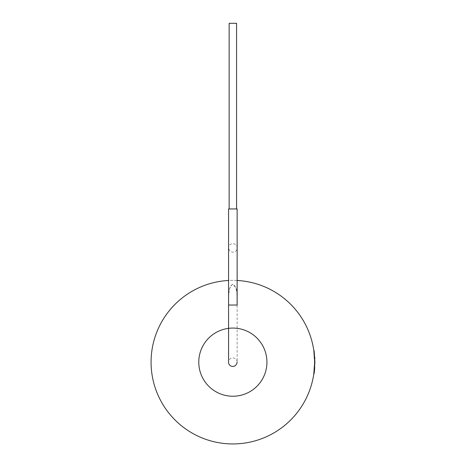 <?xml version="1.0" encoding="UTF-8"?>
<svg xmlns="http://www.w3.org/2000/svg" width="466" height="466" viewBox="0 0 466 466"><rect width="100%" height="100%" fill="white"/><g stroke="black" fill="none" stroke-linecap="round" stroke-linejoin="round"><path stroke-width="0.35" stroke-dasharray="2.33 1.75" d="M314.847 358.535L314.177 351.073M314.334 369.288L314.643 362.158L313.822 373.709L314.643 362.158A81.789 81.789 0 0 0 232.854 280.369A81.789 81.789 0 0 0 151.071 362.158A81.789 81.789 0 0 0 232.854 443.941A81.789 81.789 0 0 0 314.643 362.158L314.498 357.294L314.637 363.218L313.822 373.709L314.643 362.158L313.822 373.709L314.643 362.158L313.822 373.709L314.643 362.158L313.845 350.747L314.929 362.158L314.125 350.706L314.929 362.158L314.107 373.749L314.929 362.158L314.416 371.332L314.929 362.158L314.626 355.08L314.917 360.812L314.643 362.158L313.845 350.747L314.929 362.158L314.125 350.706L314.929 362.158L314.107 373.749L314.929 362.158L314.428 371.233L314.929 362.158L314.125 350.706M266.936 362.158A34.082 34.082 0 0 0 232.854 328.076A34.082 34.082 0 0 0 198.778 362.158A34.082 34.082 0 0 0 232.854 396.234A34.082 34.082 0 0 0 266.936 362.158M237.142 280.48A81.789 81.789 0 0 0 228.573 280.48M314.923 362.967L314.637 363.218L314.643 362.158L314.131 371.297L314.643 362.158L313.845 350.747L314.876 365.088L314.107 373.749L314.929 362.158L314.107 373.749L314.929 362.158L314.672 368.612M314.917 360.812L314.34 355.104L314.643 362.158L314.498 357.294M314.107 373.749L314.923 363.224M236.571 208.96L236.571 23.3L229.144 23.3L232.854 23.3L229.144 23.3L229.144 208.96L236.571 208.96L229.144 208.96M228.573 305.032L228.573 208.96L237.142 208.96L228.573 208.96L237.142 208.96L237.142 305.032C236.46 297.966 239 288.512 232.825 284.103C226.744 288.629 229.243 297.931 228.573 305.032L228.573 362.158C228.608 356.473 237.171 356.595 237.142 362.158L237.142 305.032L228.573 305.032L228.573 247.9C229.528 254.308 237.415 252.799 237.142 247.9C237.147 242.285 228.567 242.285 228.573 247.9L228.573 304.537L228.8 293.673L229.61 288.471L232.406 284.167L235.86 287.639L236.845 292.84L237.142 303.692L237.142 247.9"/><path stroke-width="0.7" d="M228.573 280.48A81.789 81.789 0 0 0 151.071 362.158A81.789 81.789 0 0 0 232.854 443.941A81.789 81.789 0 0 0 314.643 362.158L314.125 350.706L314.923 363.346M314.125 350.706L314.923 363.224M314.783 357.276L314.847 358.535M314.632 360.818L314.672 368.612M266.936 362.158A34.082 34.082 0 0 0 232.854 328.076A34.082 34.082 0 0 0 198.778 362.158A34.082 34.082 0 0 0 232.854 396.234A34.082 34.082 0 0 0 266.936 362.158M313.845 350.747L314.643 362.158L313.845 350.747L314.643 362.158L313.822 373.709L314.171 373.307M237.142 280.48A81.789 81.789 0 0 1 314.643 362.158L313.822 373.709M314.614 369.317L314.107 373.749M229.144 208.96L229.144 23.3L236.571 23.3L236.571 208.96M237.142 303.692L237.142 208.96L228.573 208.96L228.573 362.158C228.334 367.01 236.07 368.635 237.142 362.158M228.573 304.537L228.573 305.032L237.142 305.032L237.142 208.96"/></g></svg>
